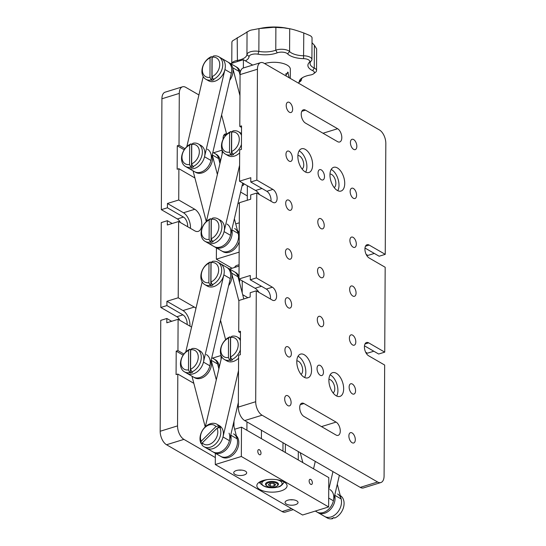<?xml version="1.0" encoding="UTF-8"?>
<svg xmlns="http://www.w3.org/2000/svg" width="546" height="546" viewBox="0 0 546 546"><rect width="100%" height="100%" fill="white"/><g stroke="black" fill="none" stroke-linecap="round" stroke-linejoin="round"><path stroke-width="0.82" d="M223.13 139.291A7.125 3.849 -107.2 0 1 225.218 133.988A7.125 3.849 -107.2 0 1 226.604 134.009M184.992 148.689L179.013 145.236L179.286 93.407L161.916 98.778A10.797 5.829 -107.2 0 1 165.145 92.172L182.514 86.8A10.797 5.829 72.8 0 0 179.286 93.407M182.514 86.8A10.797 5.829 72.8 0 1 185.756 87.34L198.921 94.949M293.284 509.63L285.333 512.093A10.797 5.829 -107.2 0 1 282.091 511.554L166.544 444.751A10.797 5.829 -107.2 0 1 160.176 431.258L160.756 320.365L166.837 318.489L171.676 321.287M172.188 223.498L167.349 220.7L161.268 222.577L160.824 307.459L176.877 316.735A7.125 3.849 -107.2 0 1 179.832 320.297M161.916 98.778L161.336 209.671L177.389 218.946A7.125 3.849 -107.2 0 1 180.344 222.509M195.959 308.36A11.875 6.415 72.8 0 0 194.267 307.064L178.214 297.788L178.617 221.512L194.663 230.787A11.875 6.415 72.8 0 0 198.232 231.381A11.875 6.415 72.8 0 0 201.549 221.164A11.875 6.415 72.8 0 0 194.779 209.275L178.726 199.993L178.89 168.7L194.908 177.962M238.076 202.921L239.394 203.685M183.92 354.047L177.941 350.593L178.105 319.301L191.585 327.095M161.336 209.671L167.417 207.787L167.438 203.487L178.726 199.993M184.227 149.788L177.279 145.768L177.157 169.24L178.89 168.7M177.279 145.768L179.013 145.236M187.633 226.72A7.125 3.849 72.8 0 0 183.463 217.069L167.417 207.787M160.824 307.459L166.905 305.583L166.926 301.276L178.214 297.788M167.349 220.7L167.329 225L178.617 221.512M187.121 324.515A7.125 3.849 72.8 0 0 182.951 314.858L166.905 305.583M166.837 318.489L166.817 322.788L178.105 319.301M160.176 431.258L177.546 425.887L177.819 374.058L193.837 383.319M183.156 355.146L176.201 351.126L176.078 374.597L177.819 374.058M176.201 351.126L177.941 350.593M189.96 326.153A11.875 6.415 72.8 0 0 182.978 310.558L166.926 301.276M177.546 425.887A10.797 5.829 72.8 0 0 183.913 439.38L166.544 444.751M215.322 457.541L183.913 439.38M190.472 228.365A11.875 6.415 72.8 0 0 183.49 212.763L167.438 203.487M243.878 184.275L242.608 183.545L243.878 184.275M212.503 358.128L221.082 355.494M221.055 355.487L221.034 359.596M244.028 183.804A5.399 2.914 -107.2 0 1 242.096 185.736M240.615 192.062L247.311 195.932M213.582 152.771L222.154 150.136M222.133 150.13L222.113 154.238M356.831 146.314A5.399 2.914 72.8 0 0 355.248 141.141A5.399 2.914 72.8 0 0 352.027 139.298A5.399 2.914 72.8 0 0 350.416 142.602A5.399 2.914 72.8 0 0 352.006 147.775A5.399 2.914 72.8 0 0 355.221 149.618A5.399 2.914 72.8 0 0 356.831 146.314M301.242 114.175A7.125 3.849 72.8 0 0 305.446 123.082L337.544 141.632A7.125 3.849 72.8 0 0 339.68 141.987A7.125 3.849 72.8 0 0 341.673 135.858A7.125 3.849 72.8 0 0 337.612 128.726L305.514 110.169A7.125 3.849 72.8 0 0 303.371 109.814A7.125 3.849 72.8 0 0 301.242 114.175M256.859 180.125L272.904 189.407A7.125 3.849 72.8 0 1 277.109 198.307A7.125 3.849 72.8 0 1 274.979 202.668A7.125 3.849 72.8 0 1 272.836 202.313L256.791 193.031L256.347 277.914L272.393 287.196A7.125 3.849 72.8 0 1 276.597 296.096A7.125 3.849 72.8 0 1 274.467 300.457A7.125 3.849 72.8 0 1 272.324 300.102L256.279 290.827L255.699 401.72A10.797 5.829 72.8 0 0 262.066 415.206L377.614 482.009A10.797 5.829 72.8 0 0 380.855 482.548A10.797 5.829 72.8 0 0 384.084 475.941L384.664 365.049L368.611 355.774A7.125 3.849 72.8 0 1 364.551 348.635A7.125 3.849 72.8 0 1 366.543 342.506A7.125 3.849 72.8 0 1 368.68 342.861L384.732 352.143L385.176 267.26L369.123 257.978A7.125 3.849 72.8 0 1 365.062 250.846A7.125 3.849 72.8 0 1 367.055 244.717A7.125 3.849 72.8 0 1 369.192 245.072L385.244 254.354L385.824 143.462A10.797 5.829 72.8 0 0 379.456 129.968L263.909 63.165A10.797 5.829 72.8 0 0 260.667 62.626A10.797 5.829 72.8 0 0 257.439 69.233L256.859 180.125L250.778 182.009L266.83 191.284A7.125 3.849 -107.2 0 1 271.028 200.191A7.125 3.849 -107.2 0 1 270.966 201.228M292.383 158.094A5.399 2.914 72.8 0 0 290.8 152.928A5.399 2.914 72.8 0 0 287.578 151.085A5.399 2.914 72.8 0 0 285.967 154.388A5.399 2.914 72.8 0 0 287.558 159.555A5.399 2.914 72.8 0 0 290.772 161.398A5.399 2.914 72.8 0 0 292.383 158.094M324.481 176.651A5.399 2.914 72.8 0 0 322.891 171.485A5.399 2.914 72.8 0 0 319.676 169.642A5.399 2.914 72.8 0 0 318.065 172.946A5.399 2.914 72.8 0 0 319.649 178.112A5.399 2.914 72.8 0 0 322.87 179.955A5.399 2.914 72.8 0 0 324.481 176.651M356.579 195.209A5.399 2.914 72.8 0 0 354.989 190.035A5.399 2.914 72.8 0 0 351.774 188.199A5.399 2.914 72.8 0 0 350.157 191.496A5.399 2.914 72.8 0 0 351.747 196.669A5.399 2.914 72.8 0 0 354.961 198.512A5.399 2.914 72.8 0 0 356.579 195.209M312.633 164.899A12.421 6.702 72.8 0 0 308.975 153.003A12.421 6.702 72.8 0 0 301.583 148.765A12.421 6.702 72.8 0 0 297.87 156.361A12.421 6.702 72.8 0 0 301.522 168.257A12.421 6.702 72.8 0 0 308.92 172.495A12.421 6.702 72.8 0 0 312.633 164.899M305.664 172.126A12.421 6.702 72.8 0 0 306.9 166.673A12.421 6.702 72.8 0 0 299.106 150.908M302.075 169.014A7.125 3.849 72.8 0 0 303.753 164.851A7.125 3.849 72.8 0 0 297.898 155.508M344.731 183.456A12.421 6.702 72.8 0 0 341.073 171.56A12.421 6.702 72.8 0 0 333.674 167.322A12.421 6.702 72.8 0 0 329.961 174.918A12.421 6.702 72.8 0 0 333.62 186.814A12.421 6.702 72.8 0 0 341.018 191.052A12.421 6.702 72.8 0 0 344.731 183.456M337.762 190.684A12.421 6.702 72.8 0 0 338.998 185.23A12.421 6.702 72.8 0 0 331.197 169.465M334.166 187.571A7.125 3.849 72.8 0 0 335.851 183.408A7.125 3.849 72.8 0 0 329.989 174.058M323.457 372.236A5.399 2.914 72.8 0 0 321.867 367.062A5.399 2.914 72.8 0 0 318.652 365.219A5.399 2.914 72.8 0 0 317.042 368.523A5.399 2.914 72.8 0 0 318.625 373.696A5.399 2.914 72.8 0 0 321.847 375.532A5.399 2.914 72.8 0 0 323.457 372.236M291.359 353.678A5.399 2.914 72.8 0 0 289.776 348.505A5.399 2.914 72.8 0 0 286.554 346.662A5.399 2.914 72.8 0 0 284.944 349.966A5.399 2.914 72.8 0 0 286.534 355.139A5.399 2.914 72.8 0 0 289.749 356.982A5.399 2.914 72.8 0 0 291.359 353.678M343.652 388.813A12.421 6.702 72.8 0 0 340.001 376.917A12.421 6.702 72.8 0 0 332.603 372.679A12.421 6.702 72.8 0 0 328.89 380.275A12.421 6.702 72.8 0 0 332.541 392.171A12.421 6.702 72.8 0 0 339.94 396.41A12.421 6.702 72.8 0 0 343.652 388.813M336.684 396.041A12.421 6.702 72.8 0 0 337.919 390.588A12.421 6.702 72.8 0 0 330.125 374.822M333.094 392.929A7.125 3.849 72.8 0 0 334.773 388.766A7.125 3.849 72.8 0 0 328.917 379.422M311.554 370.256A12.421 6.702 72.8 0 0 307.903 358.36A12.421 6.702 72.8 0 0 300.505 354.122A12.421 6.702 72.8 0 0 296.792 361.718A12.421 6.702 72.8 0 0 300.45 373.614A12.421 6.702 72.8 0 0 307.842 377.852A12.421 6.702 72.8 0 0 311.554 370.256M304.593 377.484A12.421 6.702 72.8 0 0 305.828 372.031A12.421 6.702 72.8 0 0 298.027 356.265M300.996 374.372A7.125 3.849 72.8 0 0 302.682 370.208A7.125 3.849 72.8 0 0 296.819 360.865M355.555 390.786A5.399 2.914 72.8 0 0 353.965 385.619A5.399 2.914 72.8 0 0 350.75 383.777A5.399 2.914 72.8 0 0 349.133 387.08A5.399 2.914 72.8 0 0 350.723 392.246A5.399 2.914 72.8 0 0 353.938 394.089A5.399 2.914 72.8 0 0 355.555 390.786M299.706 407.541A7.125 3.849 72.8 0 0 303.91 416.448L336.008 435.005A7.125 3.849 72.8 0 0 338.145 435.36A7.125 3.849 72.8 0 0 340.138 429.231A7.125 3.849 72.8 0 0 336.077 422.099L303.979 403.542A7.125 3.849 72.8 0 0 301.836 403.187A7.125 3.849 72.8 0 0 299.706 407.541M291.107 402.573A5.399 2.914 72.8 0 0 289.517 397.399A5.399 2.914 72.8 0 0 286.302 395.557A5.399 2.914 72.8 0 0 284.684 398.86A5.399 2.914 72.8 0 0 286.275 404.033A5.399 2.914 72.8 0 0 289.489 405.876A5.399 2.914 72.8 0 0 291.107 402.573M355.296 439.687A5.399 2.914 72.8 0 0 353.706 434.514A5.399 2.914 72.8 0 0 350.491 432.671A5.399 2.914 72.8 0 0 348.88 435.974A5.399 2.914 72.8 0 0 350.471 441.141A5.399 2.914 72.8 0 0 353.685 442.983A5.399 2.914 72.8 0 0 355.296 439.687M323.717 323.341A5.399 2.914 72.8 0 0 322.126 318.168A5.399 2.914 72.8 0 0 318.912 316.325A5.399 2.914 72.8 0 0 317.294 319.628A5.399 2.914 72.8 0 0 318.884 324.795A5.399 2.914 72.8 0 0 322.099 326.638A5.399 2.914 72.8 0 0 323.717 323.341M355.808 341.892A5.399 2.914 72.8 0 0 354.217 336.725A5.399 2.914 72.8 0 0 351.003 334.882A5.399 2.914 72.8 0 0 349.392 338.186A5.399 2.914 72.8 0 0 350.982 343.352A5.399 2.914 72.8 0 0 354.197 345.195A5.399 2.914 72.8 0 0 355.808 341.892M291.619 304.784A5.399 2.914 72.8 0 0 290.028 299.611A5.399 2.914 72.8 0 0 286.814 297.768A5.399 2.914 72.8 0 0 285.196 301.071A5.399 2.914 72.8 0 0 286.786 306.245A5.399 2.914 72.8 0 0 290.001 308.087A5.399 2.914 72.8 0 0 291.619 304.784M292.13 206.995A5.399 2.914 72.8 0 0 290.54 201.822A5.399 2.914 72.8 0 0 287.326 199.979A5.399 2.914 72.8 0 0 285.708 203.283A5.399 2.914 72.8 0 0 287.298 208.449A5.399 2.914 72.8 0 0 290.513 210.292A5.399 2.914 72.8 0 0 292.13 206.995M291.871 255.89A5.399 2.914 72.8 0 0 290.288 250.716A5.399 2.914 72.8 0 0 287.066 248.874A5.399 2.914 72.8 0 0 285.456 252.177A5.399 2.914 72.8 0 0 287.046 257.35A5.399 2.914 72.8 0 0 290.26 259.193A5.399 2.914 72.8 0 0 291.871 255.89M324.228 225.546A5.399 2.914 72.8 0 0 322.638 220.379A5.399 2.914 72.8 0 0 319.424 218.536A5.399 2.914 72.8 0 0 317.806 221.84A5.399 2.914 72.8 0 0 319.396 227.006A5.399 2.914 72.8 0 0 322.611 228.849A5.399 2.914 72.8 0 0 324.228 225.546M356.32 244.103A5.399 2.914 72.8 0 0 354.729 238.936A5.399 2.914 72.8 0 0 351.515 237.094A5.399 2.914 72.8 0 0 349.904 240.39A5.399 2.914 72.8 0 0 351.494 245.564A5.399 2.914 72.8 0 0 354.709 247.406A5.399 2.914 72.8 0 0 356.32 244.103M356.067 292.997A5.399 2.914 72.8 0 0 354.477 287.831A5.399 2.914 72.8 0 0 351.262 285.988A5.399 2.914 72.8 0 0 349.645 289.291A5.399 2.914 72.8 0 0 351.235 294.458A5.399 2.914 72.8 0 0 354.45 296.301A5.399 2.914 72.8 0 0 356.067 292.997M323.969 274.44A5.399 2.914 72.8 0 0 322.379 269.274A5.399 2.914 72.8 0 0 319.164 267.431A5.399 2.914 72.8 0 0 317.554 270.734A5.399 2.914 72.8 0 0 319.137 275.901A5.399 2.914 72.8 0 0 322.358 277.743A5.399 2.914 72.8 0 0 323.969 274.44M256.347 277.914L250.266 279.798L266.318 289.073A7.125 3.849 -107.2 0 1 270.516 297.98A7.125 3.849 -107.2 0 1 270.454 299.017M292.642 109.2A5.399 2.914 72.8 0 0 291.052 104.033A5.399 2.914 72.8 0 0 287.838 102.191A5.399 2.914 72.8 0 0 286.22 105.494A5.399 2.914 72.8 0 0 287.81 110.661A5.399 2.914 72.8 0 0 291.025 112.503A5.399 2.914 72.8 0 0 292.642 109.2M257.439 69.233L240.069 74.604L239.803 126.433L241.53 127.43M240.069 74.604A10.797 5.829 -107.2 0 1 243.298 67.997L260.667 62.626M250.266 279.798L250.293 275.491L239.005 278.986L255.05 288.261A11.875 6.415 -107.2 0 1 258.995 292.397M256.791 193.031L250.71 194.915L250.689 199.215L239.401 202.709L239.005 278.986M262.066 415.206L244.697 420.577A10.797 5.829 -107.2 0 1 238.329 407.091L238.602 355.262L240.336 354.723L240.458 331.251L238.725 331.791L238.889 300.498L250.177 297.004L250.198 292.704L256.279 290.827M239.803 126.433L241.537 125.894L241.414 149.365L239.68 149.904L239.517 181.197L255.562 190.472A11.875 6.415 -107.2 0 1 259.507 194.601M366.168 254.422L367.895 255.419L374.324 253.433M365.656 352.211L367.383 353.207L373.812 351.221M238.725 331.791L240.452 332.787M250.778 182.009L250.805 177.703L239.517 181.197M385.244 254.354L379.163 256.231L364.987 248.034M384.732 352.143L378.651 354.02L364.475 345.823M380.855 482.548L363.486 487.919A10.797 5.829 -107.2 0 1 360.244 487.38L377.614 482.009M244.697 420.577L360.244 487.38M242.69 294.697L247.898 297.713M242.253 280.869L242.192 292.799M229.6 269.007L239.066 266.079M230.678 63.65L243.414 59.712L243.373 67.977M243.414 59.712L252.716 65.09M310.756 479.443A2.703 1.461 72.8 0 0 309.944 479.313A2.703 1.461 72.8 0 0 309.186 481.633A2.703 1.461 72.8 0 0 310.729 484.336A2.703 1.461 72.8 0 0 311.541 484.473A2.703 1.461 72.8 0 0 312.292 482.145A2.703 1.461 72.8 0 0 310.756 479.443M287.708 500.238A6.477 2.75 0.3 0 1 294.485 500.027A6.477 2.75 0.3 0 1 298.041 502.504A6.477 2.75 0.3 0 1 295.413 504.695A6.477 2.75 0.3 0 1 288.636 504.907A6.477 2.75 0.3 0 1 285.08 502.436A6.477 2.75 0.3 0 1 287.708 500.238M280.951 490.936A15.117 6.415 -179.7 0 0 287.08 485.824A15.117 6.415 -179.7 0 0 278.781 480.05A15.117 6.415 -179.7 0 0 262.974 480.548A15.117 6.415 -179.7 0 0 256.845 485.66A15.117 6.415 -179.7 0 0 265.138 491.434A15.117 6.415 -179.7 0 0 280.951 490.936M236.357 470.55A6.477 2.75 0.3 0 1 243.127 470.338A6.477 2.75 0.3 0 1 246.683 472.809A6.477 2.75 0.3 0 1 244.055 475.006A6.477 2.75 0.3 0 1 237.285 475.218A6.477 2.75 0.3 0 1 233.729 472.74A6.477 2.75 0.3 0 1 236.357 470.55M259.398 449.754A2.703 1.461 72.8 0 0 258.592 449.624A2.703 1.461 72.8 0 0 257.835 451.945A2.703 1.461 72.8 0 0 259.377 454.647A2.703 1.461 72.8 0 0 260.183 454.777A2.703 1.461 72.8 0 0 260.94 452.457A2.703 1.461 72.8 0 0 259.398 449.754M328.637 506.947L302.586 515.008L215.288 464.537L241.339 456.476L328.637 506.947L328.788 477.613L241.489 427.143L241.339 456.476M215.342 453.262L215.288 464.537M234.657 429.252L241.489 427.143M290.295 78.419L290.342 69.246A16.196 6.873 -179.7 0 0 281.941 63.172A16.196 6.873 -179.7 0 0 265.431 63.329A16.196 6.873 -179.7 0 0 264.598 63.568M298.28 83.04A6.477 2.75 -179.7 0 0 298.45 82.917A6.477 2.75 -179.7 0 0 299.201 81.743A18.161 7.705 0.3 0 1 301.324 78.467A18.161 7.705 0.3 0 1 307.582 75.621A18.161 7.705 0.3 0 1 310.374 75.014A6.477 2.75 -179.7 0 0 311.37 74.795A6.477 2.75 -179.7 0 0 313.602 73.785A6.477 2.75 -179.7 0 0 312.66 70.632A18.161 7.705 0.3 0 1 309.261 62.476A6.477 2.75 -179.7 0 0 303.556 58.654A18.161 7.705 0.3 0 1 287.578 53.849A6.477 2.75 -179.7 0 0 277.218 52.832A18.161 7.705 0.3 0 1 258.026 54.191A6.477 2.75 -179.7 0 0 249.078 56.572A18.161 7.705 0.3 0 1 245.42 60.872M231.879 63.281A8.64 3.665 0.3 0 1 237.094 60.497A16.005 6.791 -179.7 0 0 239.558 59.964A16.005 6.791 -179.7 0 0 246.935 54.573A8.64 3.665 0.3 0 1 258.859 51.392A16.005 6.791 -179.7 0 0 273.566 50.901A16.005 6.791 -179.7 0 0 275.771 50.198A8.64 3.665 0.3 0 1 289.585 51.549A16.005 6.791 -179.7 0 0 303.658 55.781A8.64 3.665 0.3 0 1 311.923 59.487A8.64 3.665 0.3 0 1 311.268 60.872A16.005 6.791 -179.7 0 0 310.06 63.445A16.005 6.791 -179.7 0 0 314.264 68.059A8.64 3.665 0.3 0 1 316.537 70.557A8.64 3.665 0.3 0 1 315.52 72.27L313.602 73.785M302.416 77.709A16.005 6.791 -179.7 0 0 301.372 79.839A8.64 3.665 0.3 0 1 300.361 81.395L298.45 82.917M231.893 42.52A8.64 3.665 0.3 0 1 231.886 42.335A8.64 3.665 0.3 0 1 232.869 40.65L249.283 30.76A8.64 3.665 0.3 0 1 253.098 29.743L262.462 27.969A30.235 12.824 0.3 0 1 286.254 28.092L289.701 28.74C292.506 29.211 297.201 30.624 303.781 32.972L309.207 35.244A8.64 3.665 0.3 0 1 311.643 36.875L312.039 37.578L311.923 59.487M258.026 54.191L258.859 51.392L258.975 28.583L273.689 27.3L281.306 27.744A8.64 3.665 0.3 0 1 285.729 28.18L289.701 28.74L289.585 51.549L287.578 53.849M312.012 42.711L314.387 45.25L316.639 48.86A8.64 3.665 0.3 0 1 316.646 49.044L316.537 70.557M285.497 74.113A16.196 6.873 -179.7 0 0 288.281 72.577M285.811 75.826L287.762 72.072L289.223 77.798M240.336 72.045A12.961 9.418 -60 0 0 236.8 67.192L235.517 66.448A12.961 9.418 120 0 1 239.087 71.424L240.069 75.191M234.377 218.728L238.233 233.49A12.961 9.418 120 0 1 230.903 250.184A12.961 9.418 120 0 1 221.69 250.955A12.961 9.418 -60 0 0 228.119 251.474A12.961 9.418 -60 0 0 238.008 240.527A12.961 9.418 -60 0 0 234.664 228.521M242.724 183.053L230.501 235.319A12.961 9.418 120 0 1 217.629 247.454A12.961 9.418 120 0 1 213.991 246.505L215.274 247.242A12.961 9.418 -60 0 0 221.696 247.761A12.961 9.418 -60 0 0 231.804 229.736L231.818 229.784A12.961 9.418 120 0 1 224.488 246.471A12.961 9.418 120 0 1 215.274 247.242L222.98 251.699A12.961 9.418 -60 0 0 229.402 252.211A12.961 9.418 -60 0 0 239.196 241.585M239.244 233.34A12.961 9.418 -60 0 0 237.435 230.412M220.325 161.869A12.961 9.418 -60 0 0 216.4 154.402L215.117 153.658A12.961 9.418 120 0 1 218.687 158.633L219.949 163.472M226.692 134.357L221.608 114.885M229.702 80.303A12.961 9.418 -60 0 0 229.095 62.735A12.961 9.418 120 0 1 232.664 67.711L239.96 95.646M206.299 221.574L193.052 170.837M235.517 66.448L227.812 61.991A12.961 9.418 120 0 1 231.347 73.246L210.954 160.456A12.961 9.418 120 0 1 198.082 172.597A12.961 9.418 120 0 1 194.444 171.642L195.727 172.386A12.961 9.418 -60 0 0 202.15 172.905A12.961 9.418 -60 0 0 212.257 154.88A12.961 9.418 120 0 1 212.271 154.921L217.376 174.481M239.598 165.261L224.078 231.606A12.961 9.418 120 0 1 211.213 243.741A12.961 9.418 120 0 1 207.569 242.793L213.991 246.505A12.961 9.418 -60 0 0 220.413 247.017A12.961 9.418 -60 0 0 230.303 236.077A12.961 9.418 -60 0 0 226.965 224.065M205.849 79.238A12.961 9.418 120 0 1 202.348 67.834A12.961 9.418 120 0 1 211.357 56.661L210.06 57.89A10.797 7.849 -60 0 0 202.368 69.963A10.797 7.849 -60 0 0 209.964 77.307L211.234 80.016A12.961 9.418 120 0 1 205.849 79.238L208.422 80.719A12.961 9.418 -60 0 0 214.844 81.238A12.961 9.418 -60 0 0 224.734 70.291A12.961 9.418 -60 0 0 221.389 58.286A12.961 9.418 120 0 1 224.932 69.533L204.532 156.75A12.961 9.418 120 0 1 191.66 168.885A12.961 9.418 120 0 1 188.022 167.936L194.444 171.642A12.961 9.418 -60 0 0 200.867 172.161A12.961 9.418 -60 0 0 210.756 161.213A12.961 9.418 -60 0 0 207.412 149.208M206.381 221.492L222.768 151.426M241.441 144.54A12.961 9.418 120 0 1 232.869 154.231L231.593 151.522A10.797 7.849 -60 0 0 239.285 139.448A10.797 7.849 -60 0 0 231.695 132.105L232.992 130.876A12.961 9.418 120 0 1 238.37 131.654L240.943 133.142A12.961 9.418 120 0 1 241.496 133.504A12.961 9.418 -60 0 0 240.943 133.142L241.496 133.463M186.834 146.628L203.221 76.57M232.173 131.647A12.961 9.418 -60 0 0 231.545 131.893L231.422 155.241A12.961 9.418 -60 0 0 232.466 154.982A12.961 9.418 -60 0 0 233.511 154.6L232.869 154.231M225.402 154.095A12.961 9.418 120 0 1 221.894 142.697A12.961 9.418 120 0 1 230.903 131.525L229.613 132.746A10.797 7.849 -60 0 0 221.922 144.82A10.797 7.849 -60 0 0 229.511 152.163L230.781 154.873A12.961 9.418 120 0 1 225.402 154.095L227.969 155.576A12.961 9.418 -60 0 0 234.391 156.095A12.961 9.418 -60 0 0 239.66 152.86M238.37 131.654A12.961 9.418 120 0 1 241.489 135.292M229.613 132.746L229.511 152.163M231.422 155.241L230.781 154.873M230.903 131.525L231.545 131.893M231.593 151.522L231.695 132.105M212.626 56.791A12.961 9.418 -60 0 0 211.998 57.037L211.875 80.385A12.961 9.418 -60 0 0 212.92 80.126A12.961 9.418 -60 0 0 213.964 79.743L213.315 79.368L212.046 76.658A10.797 7.849 -60 0 0 219.738 64.592A10.797 7.849 -60 0 0 212.148 57.241L213.438 56.02A12.961 9.418 120 0 1 218.823 56.798A12.961 9.418 120 0 1 222.324 68.195A12.961 9.418 120 0 1 213.315 79.368M210.06 57.89L209.964 77.307M211.875 80.385L211.234 80.016M211.357 56.661L211.998 57.037M212.046 76.658L212.148 57.241M211.773 218.864A12.961 9.418 -60 0 0 211.152 219.103L211.029 242.458A12.961 9.418 -60 0 0 212.066 242.192A12.961 9.418 -60 0 0 213.111 241.81L212.469 241.441L211.2 238.732A10.797 7.849 -60 0 0 218.891 226.658A10.797 7.849 -60 0 0 211.295 219.315L212.592 218.093A12.961 9.418 120 0 1 217.977 218.871A12.961 9.418 120 0 1 221.478 230.269A12.961 9.418 120 0 1 212.469 241.441M205.003 241.305A12.961 9.418 120 0 1 201.501 229.907A12.961 9.418 120 0 1 210.51 218.734L209.214 219.963A10.797 7.849 -60 0 0 201.522 232.03A10.797 7.849 -60 0 0 209.111 239.373L210.387 242.09A12.961 9.418 120 0 1 205.003 241.305L207.569 242.793A12.961 9.418 -60 0 0 213.998 243.304A12.961 9.418 -60 0 0 223.887 232.364A12.961 9.418 -60 0 0 220.543 220.352L217.977 218.871M209.214 219.963L209.111 239.373M211.029 242.458L210.387 242.09M210.51 218.734L211.152 219.103M211.2 238.732L211.295 219.315M192.226 144.007A12.961 9.418 -60 0 0 191.605 144.246L191.482 167.602A12.961 9.418 -60 0 0 192.52 167.335A12.961 9.418 -60 0 0 193.564 166.953L192.922 166.585L191.646 163.875A10.797 7.849 -60 0 0 199.338 151.802A10.797 7.849 -60 0 0 191.748 144.458L193.045 143.229A12.961 9.418 120 0 1 198.43 144.014A12.961 9.418 120 0 1 201.931 155.412A12.961 9.418 120 0 1 192.922 166.585M185.456 166.448A12.961 9.418 120 0 1 181.955 155.05A12.961 9.418 120 0 1 190.964 143.878L189.667 145.1A10.797 7.849 -60 0 0 181.975 157.173A10.797 7.849 -60 0 0 189.564 164.517L190.841 167.226A12.961 9.418 120 0 1 185.456 166.448L188.022 167.936A12.961 9.418 -60 0 0 194.444 168.448A12.961 9.418 -60 0 0 204.334 157.507A12.961 9.418 -60 0 0 200.996 145.495L198.43 144.014M189.667 145.1L189.564 164.517M191.482 167.602L190.841 167.226M190.964 143.878L191.605 144.246M191.646 163.875L191.748 144.458M239.503 282.507A12.961 9.418 -60 0 0 239.605 279.334M239.011 276.624A12.961 9.418 -60 0 0 235.722 272.55L234.439 271.806A12.961 9.418 120 0 1 238.008 276.781L243.809 298.976M233.306 424.085L237.162 438.854A12.961 9.418 120 0 1 229.832 455.541A12.961 9.418 120 0 1 220.618 456.313A12.961 9.418 -60 0 0 227.04 456.831A12.961 9.418 -60 0 0 236.93 445.884A12.961 9.418 -60 0 0 233.592 433.879M238.356 402.491L229.422 440.677A12.961 9.418 120 0 1 216.557 452.811A12.961 9.418 120 0 1 212.913 451.863L214.196 452.6A12.961 9.418 -60 0 0 226.433 449.344A12.961 9.418 -60 0 0 230.733 435.094L230.74 435.142A12.961 9.418 120 0 1 223.41 451.829A12.961 9.418 120 0 1 214.196 452.6L221.901 457.057A12.961 9.418 -60 0 0 228.324 457.575A12.961 9.418 -60 0 0 237.824 447.829A12.961 9.418 -60 0 0 236.357 435.769M219.253 367.226A12.961 9.418 -60 0 0 215.329 359.759L214.039 359.015A12.961 9.418 120 0 1 217.615 363.991L218.878 368.83M225.621 339.714L220.536 320.249M228.624 285.66A12.961 9.418 -60 0 0 228.016 268.093A12.961 9.418 120 0 1 231.593 273.068L238.889 301.01M205.221 426.931L191.974 376.194M234.439 271.806L226.733 267.349A12.961 9.418 120 0 1 230.275 278.603L209.876 365.813A12.961 9.418 120 0 1 197.004 377.955A12.961 9.418 120 0 1 193.366 376.999L194.649 377.743A12.961 9.418 -60 0 0 201.078 378.262A12.961 9.418 -60 0 0 211.179 360.237A12.961 9.418 120 0 1 211.193 360.285L216.298 379.839M238.52 370.625L223.007 436.964A12.961 9.418 120 0 1 210.135 449.099A12.961 9.418 120 0 1 206.497 448.15L212.913 451.863A12.961 9.418 -60 0 0 225.648 448.048A12.961 9.418 -60 0 0 229.054 433.183M204.777 284.596A12.961 9.418 120 0 1 201.276 273.191A12.961 9.418 120 0 1 210.278 262.019L208.988 263.247A10.797 7.849 -60 0 0 201.297 275.32A10.797 7.849 -60 0 0 208.886 282.664L210.162 285.374A12.961 9.418 120 0 1 204.777 284.596L207.344 286.077A12.961 9.418 -60 0 0 213.766 286.595A12.961 9.418 -60 0 0 223.655 275.648A12.961 9.418 -60 0 0 220.318 263.643A12.961 9.418 120 0 1 223.853 274.891L203.46 362.107A12.961 9.418 120 0 1 190.588 374.242A12.961 9.418 120 0 1 186.95 373.293L193.366 376.999A12.961 9.418 -60 0 0 199.788 377.518A12.961 9.418 -60 0 0 209.678 366.571A12.961 9.418 -60 0 0 206.34 354.566M205.31 426.849L221.696 356.784M240.363 349.897A12.961 9.418 120 0 1 231.791 359.589L230.521 356.879A10.797 7.849 -60 0 0 238.213 344.806A10.797 7.849 -60 0 0 230.617 337.462L231.913 336.234A12.961 9.418 120 0 1 237.298 337.012L239.865 338.5A12.961 9.418 120 0 1 240.424 338.861A12.961 9.418 -60 0 0 239.865 338.5L240.424 338.82M185.763 351.986L202.143 281.927M231.095 337.005A12.961 9.418 -60 0 0 230.473 337.251L230.351 360.606A12.961 9.418 -60 0 0 231.388 360.34A12.961 9.418 -60 0 0 232.432 359.957L231.791 359.589M224.324 359.452A12.961 9.418 120 0 1 220.823 348.055A12.961 9.418 120 0 1 229.832 336.882L228.535 338.104A10.797 7.849 -60 0 0 220.843 350.177A10.797 7.849 -60 0 0 228.433 357.521L229.709 360.23A12.961 9.418 120 0 1 224.324 359.452L226.89 360.933A12.961 9.418 -60 0 0 233.319 361.452A12.961 9.418 -60 0 0 238.588 358.217M237.298 337.012A12.961 9.418 120 0 1 240.411 340.649M228.535 338.104L228.433 357.521M230.351 360.606L229.709 360.23M229.832 336.882L230.473 337.251M230.521 356.879L230.617 337.462M211.548 262.148A12.961 9.418 -60 0 0 210.927 262.394L210.804 285.742A12.961 9.418 -60 0 0 211.841 285.483A12.961 9.418 -60 0 0 212.885 285.101L212.244 284.725L210.968 282.016A10.797 7.849 -60 0 0 218.659 269.949A10.797 7.849 -60 0 0 211.07 262.599L212.367 261.377A12.961 9.418 120 0 1 217.752 262.155A12.961 9.418 120 0 1 221.253 273.553A12.961 9.418 120 0 1 212.244 284.725M208.988 263.247L208.886 282.664M210.804 285.742L210.162 285.374M210.278 262.019L210.927 262.394M210.968 282.016L211.07 262.599M218.748 425.784L219.39 426.153A12.961 9.418 -60 0 1 219.977 426.938A12.961 9.418 -60 0 1 220.468 427.818L219.826 427.45A12.961 9.418 120 0 1 216.892 442.574A12.961 9.418 120 0 1 203.931 446.662L206.497 448.15A12.961 9.418 -60 0 0 219.861 443.557A12.961 9.418 -60 0 0 221.901 428.057A12.961 9.418 -60 0 0 219.465 425.709L216.899 424.228A12.961 9.418 120 0 1 218.748 425.784L215.97 426.528A10.797 7.849 -60 0 0 204.641 427.764A10.797 7.849 -60 0 0 201.215 441.216L201.003 443.448A12.961 9.418 120 0 1 203.931 428.317A12.961 9.418 120 0 1 216.899 424.228M203.931 446.662A12.961 9.418 120 0 1 202.081 445.113L202.293 442.881A10.797 7.849 -60 0 0 213.623 441.639A10.797 7.849 -60 0 0 217.049 428.194L219.826 427.45M219.39 426.153L217.451 428.084M202.259 443.202L201.645 443.816A12.961 9.418 -60 0 0 202.122 444.669M215.97 426.528L201.215 441.216M201.645 443.816L201.003 443.448M202.293 442.881L217.049 428.194M191.155 349.365A12.961 9.418 -60 0 0 190.527 349.604L190.404 372.959A12.961 9.418 -60 0 0 191.448 372.693A12.961 9.418 -60 0 0 192.485 372.311L191.844 371.942L190.574 369.233A10.797 7.849 -60 0 0 198.266 357.159A10.797 7.849 -60 0 0 190.677 349.815L191.967 348.587A12.961 9.418 120 0 1 197.352 349.372A12.961 9.418 120 0 1 200.853 360.769A12.961 9.418 120 0 1 191.844 371.942M184.377 371.806A12.961 9.418 120 0 1 180.876 360.408A12.961 9.418 120 0 1 189.885 349.235L188.588 350.457A10.797 7.849 -60 0 0 180.897 362.53A10.797 7.849 -60 0 0 188.486 369.874L189.762 372.584A12.961 9.418 120 0 1 184.377 371.806L186.95 373.293A12.961 9.418 -60 0 0 193.373 373.805A12.961 9.418 -60 0 0 203.262 362.865A12.961 9.418 -60 0 0 199.918 350.853L197.352 349.372M188.588 350.457L188.486 369.874M190.404 372.959L189.762 372.584M189.885 349.235L190.527 349.604M190.574 369.233L190.677 349.815M339.373 475.313L333.415 500.798A12.961 9.418 120 0 1 320.543 512.933A12.961 9.418 120 0 1 316.905 511.984A12.961 9.418 -60 0 0 323.328 512.496A12.961 9.418 -60 0 0 333.217 501.556A12.961 9.418 -60 0 0 329.88 489.544M313.547 468.802L315.281 461.384M332.958 471.608L328.726 489.687M324.611 513.24A12.961 9.418 -60 0 0 334.718 495.215L334.732 495.263A12.961 9.418 120 0 1 327.402 511.95A12.961 9.418 120 0 1 318.188 512.721A12.961 9.418 -60 0 0 324.611 513.24M337.298 484.206L341.154 498.976A12.961 9.418 120 0 1 333.824 515.663A12.961 9.418 120 0 1 324.611 516.434L315.322 511.07M302.832 462.605L300.239 452.689M337.578 494A12.961 9.418 120 0 1 340.922 506.005A12.961 9.418 120 0 1 331.033 516.953A12.961 9.418 120 0 1 324.611 516.434L327.177 517.922A12.961 9.418 -60 0 0 332.562 518.7L333.852 517.471M340.26 495.55A12.961 9.418 -60 0 1 343.632 506.961A12.961 9.418 -60 0 1 334.643 518.058L334.002 517.683A12.961 9.418 120 0 1 332.958 518.065A12.961 9.418 120 0 1 331.92 518.331L332.562 518.7M290.144 499.781A5.399 2.293 -179.7 0 0 293.004 499.795M238.793 470.092A5.399 2.293 -179.7 0 0 241.646 470.106M216.421 247.904L216.359 259.179L239.141 252.129M235.729 223.894L239.298 222.795M234.8 267.383L234.8 267.404A6.477 2.75 0.3 0 1 237.428 265.192A6.477 2.75 0.3 0 1 239.073 264.824M232.057 268.25L216.359 259.179M277.17 485.906A5.829 2.471 -179.7 0 0 274.604 482.568A5.829 2.471 -179.7 0 0 266.762 483.626A5.829 2.471 -179.7 0 0 266.81 485.899A5.829 2.471 -179.7 0 0 271.956 487.237A5.829 2.471 -179.7 0 0 277.115 485.947A5.829 2.471 -179.7 0 0 277.17 485.906M266.81 485.899L266.236 485.435A6.477 2.75 0.3 0 1 265.493 484.145A6.477 2.75 0.3 0 1 266.189 482.91A6.477 2.75 0.3 0 1 273.485 481.511A6.477 2.75 0.3 0 1 278.446 484.213A6.477 2.75 0.3 0 1 277.75 485.442A6.477 2.75 0.3 0 1 277.689 485.496A6.477 2.75 0.3 0 1 277.621 485.544M275.703 484.691L273.655 483.353L269.922 483.428L268.229 484.834L270.277 486.172L274.01 486.104L275.703 484.691M274.024 483.592L274.01 486.104M270.29 483.422L270.277 486.172M267.417 479.606A10.149 4.307 -179.7 0 0 263.814 486.001A10.149 4.307 -179.7 0 0 268.83 487.558A10.149 4.307 -179.7 0 0 275.068 487.585A10.149 4.307 -179.7 0 0 280.139 480.951A10.149 4.307 -179.7 0 0 276.569 479.654M268.83 487.558L263.377 485.892L259.712 483.033L262.94 480.555M280.351 480.446L284.241 481.961C282.61 484.507 280.965 486.104 279.313 486.739L276.153 487.428M259.719 481.927L259.712 483.033M177.389 218.946L183.463 217.069M176.877 316.735L182.951 314.858M182.978 310.558L194.267 307.064M282.091 511.554L291.55 508.626M183.49 212.763L194.779 209.275M226.413 134.637L223.655 135.49M272.393 287.196L266.318 289.073M238.329 407.091L255.699 401.72M261.473 286.275L255.05 288.261M272.904 189.407L266.83 191.284M369.192 245.072L365.486 246.219M368.68 342.861L364.974 344.007M321.485 426.61L336.077 422.099M300.273 404.688L303.979 403.542M261.984 188.486L255.562 190.472M323.02 133.238L337.612 128.726M301.808 111.316L305.514 110.169M312.66 70.632L314.264 68.059L314.387 45.25M299.201 81.743L301.372 79.839M237.408 61.568L237.21 37.688M277.218 52.832L275.771 50.198L275.887 27.389M249.078 56.572L246.935 54.573L247.051 31.757M303.556 58.654L303.781 32.972M309.261 62.476L311.268 60.872M239.087 71.424L232.664 67.711M238.233 233.49L231.818 229.784M218.687 158.633L212.271 154.921M230.501 235.319L224.078 231.606M210.954 160.456L204.532 156.75M231.347 73.246L224.932 69.533M238.008 276.781L231.593 273.068M237.162 438.854L230.74 435.142M217.615 363.991L211.193 360.285M229.422 440.677L223.007 436.964M209.876 365.813L203.46 362.107M230.275 278.603L223.853 274.891M333.415 500.798L328.685 498.061M341.154 498.976L334.732 495.263M231.777 63.309L231.886 42.335M215.117 153.658L212.851 152.348M227.812 61.991L218.823 56.798M214.039 359.015L211.773 357.705M226.733 267.349L217.752 262.155M298.307 451.569L298.259 459.964M285.387 444.103L285.34 452.491M246.949 421.881L246.908 430.275M233.995 421.123L233.968 426.624M247.29 200.266L247.365 185.736M261.411 438.656L261.452 430.268M282.944 451.105L282.985 442.717M277.115 485.947L277.689 485.496"/></g></svg>
